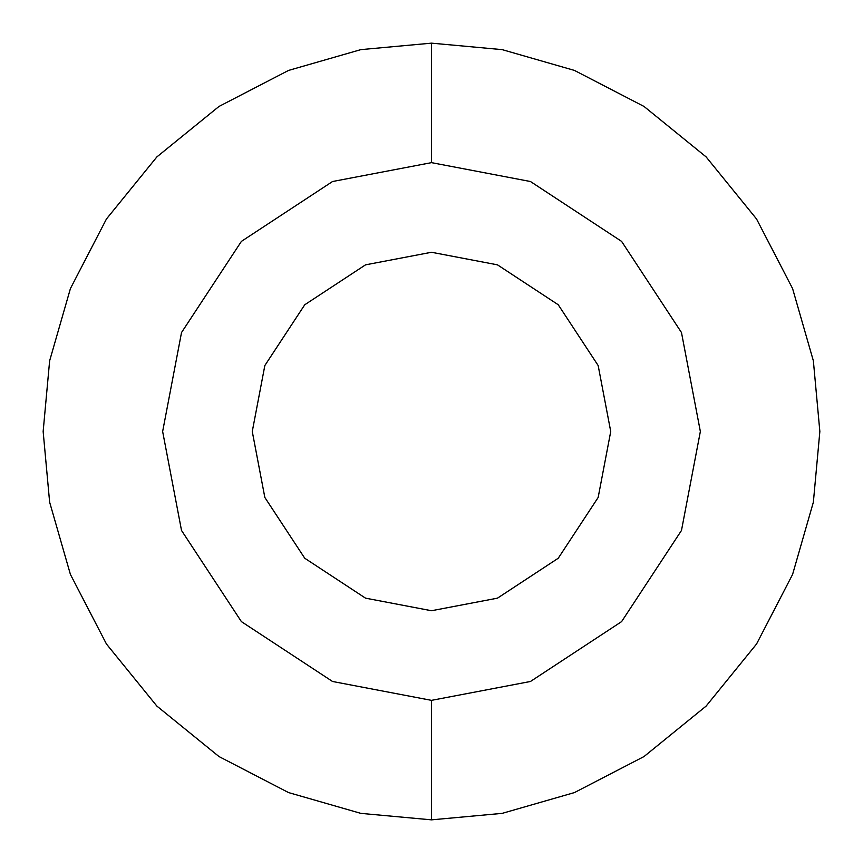 <?xml version="1.0" encoding="UTF-8"?>
<svg xmlns="http://www.w3.org/2000/svg" width="863" height="863" viewBox="0 0 863 863"><rect width="100%" height="100%" fill="white"/><g stroke="black" fill="none" stroke-linecap="round" stroke-linejoin="round"><path stroke-width="1.29" d="M431.5 610.734L365.524 598.156L304.758 558.242L264.844 497.476L252.266 431.5L264.844 365.524L304.758 304.758L365.524 264.844L431.5 252.266L365.524 264.844L304.758 304.758L264.844 365.524L252.266 431.5L264.844 497.476L304.758 558.242L365.524 598.156L431.5 610.734L497.476 598.156L558.242 558.242L598.156 497.476L610.734 431.5L598.156 365.524L558.242 304.758L497.476 264.844L431.5 252.266M431.5 700.357L332.535 681.479L241.392 621.608L181.521 530.465L162.643 431.5L181.521 332.535L241.392 241.392L332.535 181.521L431.5 162.643L530.465 181.521L621.608 241.392L681.479 332.535L700.357 431.5L681.479 530.465L621.608 621.608L530.465 681.479L431.5 700.357L431.5 819.85L502.169 813.367L574.445 792.579L644.014 756.549L706.107 706.107L756.549 644.014L792.579 574.445L813.367 502.169L819.85 431.5L813.367 360.831L792.579 288.555L756.549 218.986L706.107 156.893L644.014 106.451L574.445 70.421L502.169 49.633L431.5 43.15L360.831 49.633L288.555 70.421L218.986 106.451L156.893 156.893L106.451 218.986L70.421 288.555L49.633 360.831L43.15 431.5L49.633 502.169L70.421 574.445L106.451 644.014L156.893 706.107L218.986 756.549L288.555 792.579L360.831 813.367L431.5 819.85M431.5 162.643L431.5 43.15"/></g></svg>
